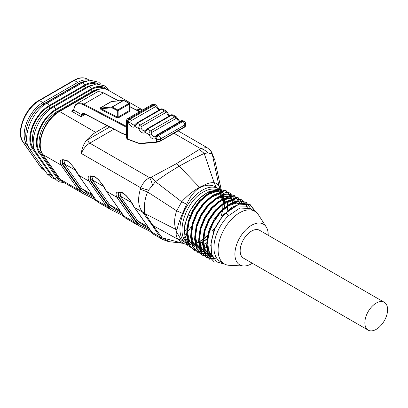 <?xml version="1.0" encoding="UTF-8"?>
<svg xmlns="http://www.w3.org/2000/svg" width="408" height="408" viewBox="0 0 408 408"><rect width="100%" height="100%" fill="white"/><g stroke="black" fill="none" stroke-linecap="round" stroke-linejoin="round"><path stroke-width="0.61" d="M81.365 114.755L81.518 114.592A0.566 0.439 31.6 0 0 82.268 114.781L81.116 116.663L81.365 114.755A0.566 0.362 32.2 0 0 82.12 115.02L84.104 113.873M73.884 109.691A0.566 0.347 3.6 0 0 73.884 110.186L73.873 110.252C73.914 110.843 73.119 111.129 71.487 111.103L73.236 110.573M188.221 243.03C174.563 236.655 185.069 201.481 203.464 191.939C209.381 188.649 214.445 188.149 218.657 190.434M220.636 191.923L221.916 193.412M222.197 193.815L223.258 195.753M223.482 196.274L224.267 198.706M224.425 199.369L224.854 202.445M224.905 203.286L224.777 207.341M206.917 239.165L204 241.179M202.791 241.883L199.935 243.209M65.214 160.268L64.285 163.73A1.127 0.887 145.5 0 0 62.796 164.123L62.337 164.388A1.127 0.887 146.5 0 1 60.843 164.776C59.038 159.992 61.164 158.62 67.218 160.66C72.318 165.067 76.046 169.82 78.397 174.915A1.127 0.887 146.5 0 1 78.157 174.685L73.435 167.183C70.385 163.174 67.932 160.956 66.076 160.523C63.577 160.028 62.409 159.997 62.567 160.441L62.337 164.388A26.148 15.096 120 0 0 62.511 164.638L79.932 189.424C81.059 190.975 83.344 192.499 86.787 193.989C83.528 192.194 81.355 190.531 80.279 188.996L62.852 164.21A25.582 14.77 -60 0 1 62.796 164.123L62.893 160.293M93.146 176.394L92.218 179.857A1.127 0.887 145.5 0 0 90.729 180.249L90.27 180.514A1.127 0.887 146.5 0 1 88.771 180.902C86.97 176.118 89.097 174.746 95.151 176.786C100.251 181.193 103.974 185.946 106.33 191.041A1.127 0.887 146.5 0 1 106.085 190.811C103.448 186.456 99.731 180.249 97.084 178.5L94.013 176.649C91.509 176.154 90.341 176.123 90.499 176.567L90.27 180.514A26.148 15.096 120 0 0 90.438 180.764L107.865 205.55C108.987 207.101 111.272 208.621 114.719 210.115C111.461 208.32 109.288 206.657 108.207 205.122L90.785 180.336A25.582 14.77 -60 0 1 90.729 180.249L90.821 176.419M118.437 192.683L118.198 196.641A26.148 15.096 120 0 0 118.371 196.891L135.793 221.677C136.92 223.227 139.204 224.747 142.647 226.241C139.388 224.446 137.221 222.778 136.139 221.248L118.718 196.462A25.582 14.77 -60 0 1 118.657 196.376L118.754 192.54M121.074 192.515L120.151 195.983A1.127 0.887 145.5 0 0 118.657 196.376L118.198 196.641A1.127 0.887 146.5 0 1 116.703 197.028C114.903 192.244 117.025 190.873 123.078 192.913C128.178 197.319 131.906 202.072 134.257 207.167A1.127 0.887 146.5 0 1 134.018 206.938L134.206 207.213A1.127 0.893 144.9 0 1 134.125 207.065M163.741 240.067L162.705 239.542L160.023 236.926L151.965 224.966L142.627 212.155C138.21 206.8 137.45 199.165 140.352 189.256L140.826 187.828C142.815 183.049 145.738 179.668 149.588 177.679L151.251 177.174L176.205 163.797L199.41 149.425L200.272 148.451L206.933 147.548M199.41 149.425L204.209 153.439L214.134 182.713C216 182.983 217.591 183.998 218.923 185.768L212.374 154.596A11.286 8.481 -35.4 0 0 211.201 151.496L214.822 160.089L212.374 154.596L211.589 153.816L208.004 152.939L204.214 153.444L191.556 159.462L179.168 166.168L167.158 173.543L155.479 181.657L148.573 190.159A11.286 1.076 15.3 0 1 140.826 187.828L81.299 153.459C81.835 148.711 83.462 144.468 86.18 140.729A16.927 9.772 -60 0 1 87.776 139.684L109.727 127.01M107.212 125.7L95.676 132.355A27.275 15.749 120 0 0 86.18 140.729M186.9 228.567L184.61 231.234M148.573 190.159L147.66 192.03C144.371 199.242 143.774 208.712 144.835 212.553L144.952 213.42L152.857 225.415L162.364 237.956A11.286 9.542 -31.2 0 1 160.023 236.926L151.863 232.213L153.525 234.253L162.828 239.618M125.603 218.127L138.771 225.731L134.303 222.074L123.93 216.087L125.598 218.127M110.843 209.605L106.376 205.953L95.997 199.961L97.665 202.001L110.843 209.605M63.311 182.162L82.911 193.479L78.443 189.827L60.246 179.321A27.275 15.749 120 0 0 63.311 182.162L60.017 179.112A1.127 0.893 -35.1 0 0 60.246 179.321L42.825 154.535A27.275 15.749 120 0 1 59.527 111.486A1.127 0.653 -120 0 0 58.961 111.43L93.809 91.31C100.093 88.204 104.825 87.771 108.013 90.015A27.275 15.749 120 0 0 94.376 91.367L59.527 111.486L95.676 132.355M221.763 191.877L220.917 190.73L215.99 186.961C209.962 184.146 205.494 184.911 199.864 187.675C197.39 189.047 194.886 191.316 192.357 194.473C190.847 196.161 188.945 199.415 186.655 204.23L182.504 213.46C179.78 219.815 177.934 225.267 176.97 229.811L176.557 231.958L181.3 240.011L189.031 244.764L191.123 244.953A31.712 18.309 -60 0 1 180.708 221.845A31.712 18.309 -60 0 1 202.363 190.169A31.712 18.309 -60 0 1 221.763 191.877L222.146 192.443M192.913 244.402L193.392 244.275M193.846 244.137L195.896 243.367M196.483 243.148L199.022 242.005M199.711 241.633L202.766 239.634M203.582 238.996L207.448 235.737M212.588 230.678L214.429 228.567M221.452 215.409L222.595 210.283M222.758 208.988L222.916 204.755M223.145 203.419L223.661 199.66M223.671 198.905L223.426 196.279M140.352 189.256L147.66 192.03L176.679 210.824L181.713 201.781C187.41 195.544 193.346 190.725 199.512 187.313L207.361 183.62C209.676 182.855 211.936 182.549 214.134 182.708L215.99 186.961M151.251 177.174L155.479 181.662L181.703 201.781L186.655 204.23M143.075 212.68L175.705 229.357C173.992 223.594 174.318 217.413 176.679 210.824A16.927 3.442 -156.6 0 1 182.504 213.46M183.386 243.377L177.98 239.317C176.205 236.793 175.731 234.345 176.557 231.958L175.705 229.357L176.97 229.811M159.982 236.859L162.256 237.833L183.054 243.306L169.356 241.689L162.364 237.956M195.906 243.357L193.774 244.004M193.295 244.112L192.112 244.321M207.58 235.105L203.592 238.823M202.771 239.414L199.691 241.419M198.992 241.822L196.472 243.112M184.926 234.763L186.823 232.79M187.568 231.933L191.505 226.435M222.523 200.16L223.426 201.98M218.861 190.934L218.984 191.25M219.132 191.612L219.835 193.392M220.04 193.902L220.958 196.212M221.197 196.814L222.253 199.471M220.917 190.73A16.927 13.755 -39.3 0 1 218.923 185.768L221.661 191.734M222.115 193.815L222.426 195.876M222.498 196.462L222.737 199.262M222.783 200.042L222.824 200.92M100.868 109.436A0.566 0.342 117.6 0 0 101.25 108.732L117.31 117.116A0.566 0.342 -62.4 0 1 116.933 117.82L100.868 109.436L99.934 108.069L111.308 101.5L112.455 101.454M137.868 110.762L138.429 110.441A16.927 9.772 -60 0 1 140.02 109.645A27.275 15.749 120 0 0 136.272 109.931M140.02 109.645L142.331 110.14M181.3 240.011L177.98 239.317L151.965 224.966M134.257 207.167A27.275 15.749 120 0 0 134.436 207.427L142.627 212.155A11.286 6.477 -42.5 0 0 144.835 212.553M211.589 153.816A11.286 7.966 -41.6 0 0 210.105 150.113L207.024 147.594M113.919 129.198L89.77 143.142L149.588 177.679A11.286 3.193 78 0 1 152.434 185.018M208.004 152.939A11.286 8.675 -148.2 0 0 200.272 148.451L173.976 133.268M129.647 110.201L129.897 110.333A0.566 0.342 -62.4 0 1 129.662 110.379L129.647 103.816A0.566 0.326 0 0 0 129.479 103.586A0.566 0.342 117.6 0 0 129.341 103.316L123.874 100.46A0.566 0.566 0 0 0 123.558 100.399A0.566 0.444 84.7 0 0 123.41 100.444L111.486 101.546L100.113 108.11L101.25 108.732L111.838 107.753A0.566 0.444 84.7 0 1 112.037 107.008L123.41 100.444A0.566 0.326 -120 0 1 123.593 100.49A0.566 0.342 -62.4 0 1 123.874 100.46M112.215 107.075L117.693 109.91A0.566 0.342 -62.4 0 0 117.31 110.609L117.31 117.116L118.106 117.076L129.479 110.507L129.479 110.094M112.103 101.49L111.761 101.49M123.757 100.434A0.566 0.444 84.7 0 0 123.558 100.399L111.93 101.47M129.897 110.333L129.897 111.211A0.566 0.326 60 0 1 129.479 110.507L129.479 104.045L118.106 110.609A0.566 0.326 -120 0 0 117.693 109.91L129.061 103.346L123.593 100.49L112.22 107.054A0.566 0.342 117.6 0 0 111.838 107.753L117.31 110.609A0.566 0.326 0 0 0 118.106 110.609L118.106 117.076A0.566 0.326 60 0 0 118.524 117.774L116.933 117.82M64.285 163.73A24.455 14.117 120 0 0 64.342 163.812L81.768 188.598L86.185 192.107M92.218 179.857A24.455 14.117 120 0 0 92.274 179.938L109.696 204.724L114.118 208.233M120.151 195.983A24.455 14.117 120 0 0 120.207 196.064L137.629 220.85L142.05 224.359M143.371 225.124L142.647 226.241L150.414 230.27M115.439 208.998L114.719 210.115L122.482 214.144M87.506 192.872L86.787 193.989L94.549 198.018M255.683 211.869L250.216 204.643L238.981 204.143L226.093 212.849A33.859 19.548 -60 0 0 214.965 228.602L222.426 216.383L231.882 207.397L241.618 203.164L249.844 204.434L255.296 211.604M214.363 262.135L208.554 255.806L206.494 246.121L208.065 234.365L213.007 222.238L220.524 211.64L229.429 204.092L238.343 200.777L245.851 202.139L251.297 209.273M247.707 207.315L242.235 200.037L234.712 198.686L225.803 202.006L216.893 209.549L209.375 220.167L204.434 232.285L202.868 244.04L204.944 253.735L210.003 259.615L204.576 253.511L202.496 243.821L204.061 232.07L209.013 219.948L216.52 209.324L225.435 201.797L234.345 198.466L241.862 199.823L247.309 207.029M215.684 258.754L206.025 257.3L200.593 251.195L198.502 241.521L200.088 229.75L205.02 217.643L212.542 207.024L221.447 199.492L230.362 196.156L237.874 197.528L243.341 204.739M211.818 256.418L202.031 254.995L196.585 248.89L194.529 239.21L196.09 227.455L201.037 215.332L208.549 204.734L217.464 197.176L226.369 193.871L233.881 195.223L239.338 202.404M209.513 253.745L198.033 252.705L192.601 246.595L190.521 236.905L192.091 225.165L197.044 213.027L204.551 202.419L213.466 194.886L222.375 191.551L229.893 192.918M207.998 250.619L200.486 252.103L194.055 250.385L188.618 244.285L186.538 234.605L188.119 222.845L193.045 210.732L200.568 200.119L209.477 192.576L218.387 189.246L225.904 190.618L231.367 197.814M232.718 203.174L230.729 195.621L226.272 190.822L218.764 189.455L209.855 192.79L200.94 200.328L193.423 210.941L188.486 223.054L186.905 234.824L188.991 244.494L194.422 250.604L204.127 252.052M236.309 202.582L230.265 193.127L222.737 191.775L213.833 195.101L204.918 202.638L197.406 213.256L192.464 225.379L190.893 237.13L192.974 246.82L198.405 252.919L208.136 254.347M239.828 202.98L234.248 195.442L226.746 194.081L217.826 197.395L208.921 204.944L201.404 215.541L196.462 227.669L194.897 239.419L196.957 249.109L202.404 255.204L212.099 256.652M243.739 205.035L238.246 197.732L230.744 196.365L221.825 199.696L212.91 207.233L205.392 217.852L200.456 229.959L198.875 241.74L200.96 251.404L206.387 257.519L213.853 259.202M251.874 210.151L246.218 202.358L238.716 200.986L229.796 204.311L220.896 211.854L213.369 222.457L208.437 234.58L206.861 246.335L208.932 256.02L214.373 262.115M208.478 246.141A33.859 19.548 -60 0 1 207.723 246.595M207.075 246.968A33.859 19.548 -60 0 1 204.597 248.202M204.041 248.436A33.859 19.548 -60 0 1 202.057 249.145M201.644 249.268A33.859 19.548 -60 0 1 200.415 249.579M200.022 249.66A33.859 19.548 -60 0 1 195.151 249.89L187.777 245.565L184.074 236.467L184.855 224.15L189.944 210.88L198.237 199.318L208.208 191.908L217.775 189.914L224.813 194.106M384.27 302.287L259.58 230.296A16.08 9.287 120 0 0 251.537 231.096A16.08 9.287 120 0 0 240.164 250.793A16.08 9.287 120 0 0 243.494 258.152L368.189 330.143A16.08 9.287 -60 0 1 364.854 322.779A16.08 9.287 -60 0 1 371.877 306.597A16.08 9.287 -60 0 1 384.27 302.287A16.08 9.287 -60 0 1 384.27 320.856A16.08 9.287 -60 0 1 368.189 330.143M252.343 263.262A23.547 13.597 -60 0 1 251.558 263.736A23.547 13.597 -60 0 1 243.637 265.996A23.547 13.597 -60 0 1 239.782 237.716A23.547 13.597 -60 0 1 266.205 226.909A23.547 13.597 -60 0 1 268.204 235.278M206.734 242.689A30.386 17.544 -60 0 1 206.091 243.071A30.386 17.544 -60 0 1 203.745 244.28M203.062 244.576A30.386 17.544 -60 0 1 200.461 245.458M199.879 245.601A30.386 17.544 -60 0 1 197.6 245.958M197.049 245.988A30.386 17.544 -60 0 1 194.993 245.917M194.524 245.851A30.386 17.544 -60 0 1 192.729 245.407M192.306 245.254A30.386 17.544 -60 0 1 190.898 244.576A30.386 17.544 -60 0 1 190.898 209.488A30.386 17.544 -60 0 1 221.284 191.944A30.386 17.544 -60 0 1 221.876 192.316M222.095 192.469A30.386 17.544 -60 0 1 223.518 193.688M223.819 194.009A30.386 17.544 -60 0 1 225.058 195.656M225.323 196.1A30.386 17.544 -60 0 1 226.307 198.186M226.511 198.757A30.386 17.544 -60 0 1 227.19 201.379M227.307 202.103A30.386 17.544 -60 0 1 227.572 205.443M227.572 206.387A30.386 17.544 -60 0 1 227.169 210.911M212.461 256.749L208.57 250.451L207.56 241.47L209.569 231.106L214.266 220.769L220.968 211.9L228.669 205.724L236.293 203.082L242.699 204.326M209.539 255.337L210.324 255.796L205.413 250.277L203.541 241.577L204.928 231.005L209.34 220.116L216.051 210.594L224.028 203.801L231.979 200.828L238.716 202.011L237.925 201.557L231.214 200.348L223.232 203.363L215.261 210.125L208.554 219.683L204.133 230.551L202.766 241.128L204.627 249.824L209.549 255.321M206.341 253.475L201.424 247.977L199.558 239.282L200.93 228.704L205.351 217.836L212.058 208.279L220.029 201.521L228.001 198.497L234.717 199.721L233.937 199.252L227.2 198.048L219.239 201.052L211.247 207.856L204.541 217.393L200.149 228.271L198.757 238.848L200.66 247.513L205.545 253.036L206.331 253.49M201.557 250.731L202.343 251.185L197.457 245.662L195.554 237.002L196.947 226.415L201.338 215.552L208.049 206.004L216.021 199.216L223.987 196.197L230.729 197.411M225.95 194.657L219.224 193.453L211.273 196.447L203.296 203.22L196.59 212.752L192.168 223.63L190.781 234.202L192.658 242.918L198.354 248.88L193.463 243.382L191.566 234.692L192.948 224.119L197.345 213.236L204.082 203.679L212.048 196.891L220.029 193.902L226.741 195.101L225.956 194.647M194.371 246.565L189.455 241.067L187.578 232.371L188.96 221.779L193.382 210.9L200.093 201.363L208.07 194.596L216.021 191.602L222.748 192.805L221.967 192.341M214.965 228.602L211.033 242.128L211.497 254L216.454 261.86L224.971 264.226M243.637 265.996L229.367 265.327A30.386 17.544 -60 0 1 224.395 263.915L220.223 261.508A30.386 17.544 -60 0 1 228.322 215.873L226.093 212.849M221.957 192.362L215.251 191.133L207.269 194.157L199.308 200.909L192.586 210.472L188.18 221.33L186.793 231.923L188.674 240.608L194.361 246.58M229.949 196.952L223.232 195.758L215.261 198.737L207.3 205.51L200.558 215.072L196.156 225.945L194.769 236.543L196.661 245.228L201.562 250.721M241.919 203.862L235.63 202.628L228.194 205.086L220.616 211.007L213.955 219.529L209.151 229.592L206.856 239.807L207.458 248.834L210.859 255.49M246.697 206.616L245.907 206.162L235.329 205.948L223.344 214.644L214.052 229.469L210.722 245.534M249.885 208.488L239.853 208.039L228.322 215.873M224.395 263.915A30.386 17.544 -60 0 1 224.395 228.827A30.386 17.544 -60 0 1 254.781 211.283A30.386 17.544 -60 0 1 258.488 214.889L266.205 226.909M160.507 141.02L184.584 127.123A0.566 0.326 -120 0 0 184.666 127.097L160.446 141.081A0.566 0.326 -120 0 1 160.364 141.107L157.172 142.168A0.566 0.444 -95.1 0 1 157.024 142.219L141.015 143.647A0.566 0.444 -95.1 0 1 140.566 143.315L156.575 141.887L160.563 140.821L185.558 126.103M122.114 133.477A0.566 0.342 -62.4 0 1 121.946 133.192L126.5 134.875M179.77 121.763A3.667 2.117 60 0 1 176.99 118.815L175.94 118.498L151.72 132.483L151.174 133.722A3.667 2.117 -120 0 0 155.213 136.593L156.927 134.951A1.693 0.979 -120 0 1 157.774 135.033L155.407 138.271A1.693 1.346 -142.2 0 1 155.249 136.563M169.534 115.857A3.667 2.117 60 0 1 166.755 112.904L165.704 112.588L141.484 126.572L140.939 127.811A3.667 2.117 -120 0 0 144.978 130.682L145.034 130.636M159.299 109.946A3.667 2.117 60 0 1 156.524 106.998L155.468 106.682L131.249 120.661L130.708 121.9A3.667 2.117 -120 0 0 134.747 124.777L136.461 123.129L160.681 109.15C160.798 108.803 161.512 108.768 162.823 109.043M162.782 109.053L161.527 109.232L137.307 123.216L134.936 126.454A5.36 3.096 60 0 1 128.489 122.732C128.367 121.171 128.908 119.947 130.111 119.059L154.331 105.08L155.769 105.004M126.541 137.929L127.327 138.955L138.118 142.938A10.72 6.191 -120 0 0 140.566 143.315M173.012 114.959L171.763 115.143L147.543 129.122L145.171 132.365A5.36 3.096 60 0 1 138.725 128.642C138.603 127.077 139.143 125.853 140.347 124.97L164.567 110.986L166.005 110.915M157.014 142.219A0.566 0.444 -95.1 0 1 156.575 141.887L156.575 138.944L155.407 138.271A5.36 3.096 60 0 1 148.961 134.553C148.833 132.988 149.374 131.764 150.583 130.881L174.803 116.897L176.241 116.821M183.248 120.87L181.994 121.049L157.774 135.033L158.569 135.492L182.789 121.508L181.994 121.049A1.693 0.979 -120 0 0 181.152 120.962C181.269 120.62 181.983 120.584 183.294 120.86M176.99 118.815A1.693 0.316 -22.3 0 0 177.541 118.315L179.331 120.901L180.203 121.513M145.019 130.657A1.693 1.346 -142.2 0 0 145.171 132.365L148.961 134.553A1.693 0.316 -22.3 0 0 151.174 133.722M166.755 112.904A1.693 0.316 -22.3 0 0 167.305 112.409L169.096 114.99L169.973 115.602M134.783 124.746A1.693 1.346 -142.2 0 0 134.936 126.454L138.725 128.642A1.693 0.316 -22.3 0 0 140.939 127.811M156.524 106.998A1.693 0.316 -22.3 0 0 157.07 106.498L158.86 109.079L159.737 109.691M126.5 137.97L126.5 120.906A2.82 1.627 0 0 0 127.327 122.058L128.489 122.732A1.693 0.316 -22.3 0 0 130.708 121.9M127.796 139.22A0.566 0.377 -69.7 0 1 127.327 138.955L127.327 122.058A2.82 1.627 -60 0 1 129.321 118.606L130.111 119.059A1.693 0.979 -120 0 1 131.249 120.661M73.721 109.956A0.566 0.326 6 0 0 73.873 110.252M26.806 140.734A24.766 14.3 -60 0 1 43.35 104.341L78.79 83.88A24.766 14.3 -60 0 1 84.527 81.682M129.02 103.255A0.566 0.566 0 0 1 129.479 104.045A0.566 0.326 -120 0 0 129.061 103.346L129.101 103.367M136.466 123.129A1.693 0.979 -120 0 1 137.307 123.216L140.347 124.97A1.693 0.979 -120 0 1 141.484 126.572M165.704 112.588A1.693 0.979 -120 0 0 164.567 110.986L161.527 109.232A1.693 0.979 -120 0 0 160.686 109.145M175.94 118.498A1.693 0.979 -120 0 0 174.803 116.897L171.763 115.143A1.693 0.979 -120 0 0 170.916 115.056L146.696 129.04A1.693 0.979 -120 0 1 147.543 129.122L150.583 130.881A1.693 0.979 -120 0 1 151.72 132.483M126.5 127.271L83.548 104.846A14.387 8.308 -120 0 0 73.884 110.186L81.518 114.592A6.207 3.585 60 0 1 85.196 114.005L121.946 133.192A0.566 0.377 110.3 0 0 122.15 133.493L126.5 135.099M85.292 114.255L81.116 116.663L71.487 111.103L73.726 109.808M224.711 201.062A31.712 18.309 -60 0 1 224.782 202.48M224.788 203.352A31.712 18.309 -60 0 1 224.476 207.565M206.968 238.746A31.712 18.309 -60 0 1 203.531 241.245M202.781 241.704A31.712 18.309 -60 0 1 199.935 243.204M62.511 164.638A1.127 0.893 144.9 0 1 61.022 165.041L78.443 189.827A1.127 0.893 144.9 0 0 79.932 189.424L80.279 188.996A1.127 0.893 144.9 0 1 81.768 188.598L92.137 194.585M90.438 180.764A1.127 0.893 144.9 0 1 88.949 181.162L106.376 205.953A1.127 0.893 144.9 0 0 107.865 205.55L108.207 205.122A1.127 0.893 144.9 0 1 109.696 204.724L120.064 210.712M118.371 196.891A1.127 0.893 144.9 0 1 116.882 197.288L134.303 222.074A1.127 0.893 144.9 0 0 135.793 221.677L136.139 221.248A1.127 0.893 144.9 0 1 137.629 220.85L147.997 226.833M190.082 215.71L188.277 214.669M60.843 164.776A27.275 15.749 -60 0 0 61.022 165.041L42.825 154.535A1.127 0.893 -35.1 0 1 42.595 154.321C34.777 144.692 44.732 118.947 58.961 111.43M78.397 174.915A27.275 15.749 120 0 0 78.576 175.175L95.997 199.961A1.127 0.893 144.9 0 1 95.768 199.752L97.655 201.98M88.771 180.902A27.275 15.749 -60 0 0 88.949 181.162L78.576 175.175A1.127 0.893 144.9 0 1 78.265 174.813M106.33 191.041A27.275 15.749 120 0 0 106.508 191.301L123.93 216.087A1.127 0.893 144.9 0 1 123.695 215.878L106.274 191.092A1.127 0.893 144.9 0 1 106.197 190.939M116.703 197.028A27.275 15.749 -60 0 0 116.882 197.288L106.508 191.301A1.127 0.893 144.9 0 1 106.274 191.092L106.085 190.811M96.324 92.494L94.376 91.367A1.127 0.653 -120 0 0 93.809 91.31M85.196 114.005A0.566 0.342 117.6 0 0 85.333 114.276L82.982 114.072A5.641 3.259 -120 0 0 82.268 114.781M199.864 187.675A16.927 9.772 -120 0 1 199.512 187.313L179.168 166.168A11.286 6.518 60 0 0 176.205 163.797M129.897 111.211L118.524 117.774M139.485 111.782L129.647 106.646M118.56 100.858L103.357 92.922A14.953 8.634 -120 0 0 96.385 92.458C97.002 91.351 99.414 91.494 103.637 92.891A0.566 0.342 117.6 0 0 103.357 92.922L83.926 104.142L126.5 126.368M134.436 207.427L151.863 232.213A1.127 0.893 144.9 0 1 151.628 232.004L134.206 207.213A1.127 0.893 144.9 0 0 134.436 207.427M155.468 106.682A1.693 0.979 -120 0 0 154.331 105.08L153.541 104.621L129.321 118.606A2.82 1.627 60 0 0 127.908 118.463A2.82 2.82 0 0 0 126.5 120.906M73.139 110.619L73.721 109.92C73.976 106.86 75.052 104.779 76.954 103.678A14.953 8.634 60 0 1 83.926 104.142A0.566 0.342 117.6 0 0 83.548 104.846M99.934 108.069A0.566 0.326 60 0 0 100.113 108.11L112.037 107.008A0.566 0.326 -120 0 1 112.22 107.054M87.776 139.684A2.82 1.627 -120 0 0 89.77 143.142A14.107 8.145 120 0 0 81.299 153.459M62.852 164.21A1.127 0.893 144.9 0 1 64.342 163.812L75.403 170.197M90.785 180.336A1.127 0.893 144.9 0 1 92.274 179.938L103.336 186.323M118.718 196.462A1.127 0.893 144.9 0 1 120.207 196.064L131.264 202.45M138.429 110.441A2.82 1.627 -120 0 0 138.501 111.093M185.599 126.026L184.666 127.097A0.566 0.326 -120 0 0 184.783 126.837L184.783 124.96L160.563 138.944L160.563 140.821A0.566 0.326 -120 0 1 160.446 141.076M153.541 104.621A2.82 1.627 -60 0 1 154.953 104.484A2.82 2.82 0 0 0 152.128 104.484A2.82 1.627 60 0 1 153.541 104.621M156.575 138.944A2.82 1.627 0 0 0 160.563 138.944A2.82 1.627 60 0 0 158.569 135.492A2.82 1.627 120 0 0 156.575 138.944M185.609 123.813A2.82 2.82 0 0 0 184.197 121.365A2.82 1.627 -60 0 0 182.789 121.508A2.82 1.627 60 0 1 184.783 124.96A2.82 1.627 0 0 0 185.609 123.813L185.609 126.22M141.163 143.601A0.566 0.444 -95.1 0 1 141.015 143.647L138.322 143.239A0.566 0.377 -69.7 0 1 138.118 142.938M138.593 143.203A0.566 0.377 -69.7 0 1 138.322 143.239L127.531 139.256L126.511 138.021M92.738 91.933L92.04 91.525L56.595 111.986A24.766 14.3 120 0 0 40.443 149.348M57.365 112.429L56.595 111.986A1.413 0.816 60 0 1 55.6 110.262L91.04 89.801A26.178 15.111 -60 0 1 104.616 88.806M98.756 89.194A24.766 14.3 120 0 0 92.04 91.525A1.413 0.816 60 0 1 91.04 89.801M86.216 88.164L85.456 87.725L50.011 108.186A24.766 14.3 120 0 0 33.364 144.289M50.918 108.712L50.011 108.186A1.413 0.816 60 0 1 49.016 106.457L84.456 85.996A26.178 15.111 -60 0 1 95.967 83.987M90.882 85.588A24.766 14.3 120 0 0 85.456 87.725A1.413 0.816 60 0 1 84.456 85.996M44.339 104.912L43.35 104.341M79.631 84.364L78.79 83.88M35.027 150.679L32.987 147.773A26.178 15.111 -60 0 1 49.016 106.457M97.951 83.798A27.163 15.683 120 0 0 84.456 85.19L49.016 105.652A27.163 15.683 120 0 0 32.38 148.527L50.102 173.737A27.163 15.683 120 0 0 52.872 176.399M60.374 179.596A26.178 15.111 -60 0 1 57.288 176.786L39.571 151.572A26.178 15.111 -60 0 1 55.6 110.262M106.845 89.444A27.163 15.683 120 0 0 91.04 88.99L55.6 109.456A27.163 15.683 120 0 0 38.964 152.327L56.687 177.536A27.163 15.683 120 0 0 62.077 181.315M64.245 182.702L58.512 181.713L53.887 177.842A1.836 1.448 -35.1 0 0 56.687 177.536M91.04 88.99A1.836 1.061 -120 0 0 90.239 87.149A1.836 1.061 -120 0 0 88.827 86.654L53.387 107.115A1.836 1.061 -120 0 1 54.8 107.61A1.836 1.061 -120 0 1 55.6 109.456M53.887 177.842L36.169 152.633A1.836 1.448 -35.1 0 0 38.964 152.327M54.57 178.724L51.928 177.914L47.303 174.043A1.836 1.448 -35.1 0 0 50.102 173.737M84.456 85.19A1.836 1.061 -120 0 0 83.655 83.344A1.836 1.061 -120 0 0 82.243 82.855L46.803 103.316A1.836 1.061 -120 0 1 48.215 103.805A1.836 1.061 -120 0 1 49.016 105.652M47.303 174.043L29.585 148.833A1.836 1.448 -35.1 0 0 32.38 148.527M32.987 147.773A1.413 1.112 144.9 0 1 33.823 147.201M57.288 176.786A1.413 1.112 144.9 0 1 58.007 176.256M39.571 151.572A1.413 1.112 144.9 0 1 40.897 150.929M43.59 168.759L40.657 167.066A26.428 15.259 120 0 0 43.625 169.82L40.423 166.857A1.127 0.893 -35.1 0 0 40.657 167.066L23.236 142.28A1.127 0.893 -35.1 0 1 23.001 142.066C15.422 132.738 25.061 107.794 38.852 100.511L73.7 80.391C78.979 77.433 83.569 77.015 87.475 79.142A26.428 15.259 120 0 0 74.261 80.447A1.127 0.653 -120 0 0 73.7 80.391M88.898 80.269A26.428 15.259 -60 0 0 77.693 82.431A1.127 0.653 60 0 1 78.494 83.813L43.646 103.928A1.127 0.653 60 0 0 42.85 102.546L77.693 82.431L74.261 80.447L39.418 100.567A26.428 15.259 120 0 0 23.236 142.28L26.663 144.259A26.428 15.259 -60 0 1 42.85 102.546L39.418 100.567A1.127 0.653 -120 0 0 38.852 100.511M28.32 146.62L26.663 144.259A1.127 0.893 -35.1 0 0 27.479 144.32M43.646 103.928A25.301 14.606 120 0 0 26.892 141.51M85.017 81.467A25.301 14.606 120 0 0 78.494 83.813M191.704 244.994L191.123 244.953M183.722 243.515L183.325 243.367M221.641 191.653L214.822 160.104M142.596 109.987L108.013 90.015M76.954 103.678L96.385 92.458M207.08 147.609L178.107 130.881M183.615 243.474C184.391 243.969 188.542 244.81 189.031 244.764M168.29 241.526L162.721 239.516M211.201 151.49L210.095 150.103M111.904 101.505L111.568 101.516M93.274 196.202L86.251 192.148M121.207 212.328L114.184 208.274M149.134 228.454L142.111 224.4M118.427 192.693C118.269 192.25 119.442 192.275 121.941 192.775L125.011 194.626C127.658 196.376 131.376 202.582 134.018 206.938M151.628 232.004L153.515 234.233M152.832 233.509L149.445 231.076L138.929 225.813M123.695 215.878L125.588 218.107M124.904 217.388L121.513 214.95L111.002 209.686M78.157 174.685L95.768 199.752M97.267 201.578L93.585 198.824L83.069 193.56M194.045 250.4L194.412 250.614M198.033 252.705L198.405 252.919M202.026 255.01L202.394 255.224M206.014 257.315L206.387 257.524M225.904 190.607L226.277 190.822M229.898 192.913L230.265 193.127M233.886 195.213L234.258 195.427M237.879 197.518L238.246 197.732M241.868 199.823L242.235 200.037M245.856 202.128L246.228 202.337M249.849 204.428L250.216 204.643M254.781 211.283L249.9 208.468M221.284 191.944L218.642 190.424M190.898 244.576L188.246 243.046M230.734 197.401L229.949 196.947M242.704 204.311L241.919 203.857M85.333 114.276L122.084 133.462A0.566 0.566 0 0 0 122.15 133.493M60.017 179.112L42.595 154.321M155.933 105.045L154.953 104.484M127.908 118.463L152.128 104.484M166.163 110.956L162.751 108.982M176.399 116.867L172.987 114.893M184.197 121.365L183.218 120.804M181.147 120.967L156.927 134.951M177.541 118.315L176.287 116.816M170.916 115.056C171.034 114.714 171.748 114.679 173.058 114.949M167.305 112.404L166.051 110.91M146.696 129.04L145.029 130.636M157.07 106.498L155.815 104.999M160.446 141.081L157.024 142.219M103.637 92.891L118.845 100.832M129.647 106.473L139.643 111.69M108.997 90.586L105.279 85.991L96.206 83.951L88.827 86.654M36.169 152.633C27.785 142.106 38.327 115.143 53.387 107.115M100.613 83.992L98.695 82.187L89.622 80.147L82.243 82.855M29.585 148.833C21.201 138.307 31.742 111.343 46.803 103.316M40.423 166.857L23.001 142.066M43.625 169.82L44.824 170.508M87.475 79.142L89.306 80.198"/></g></svg>
